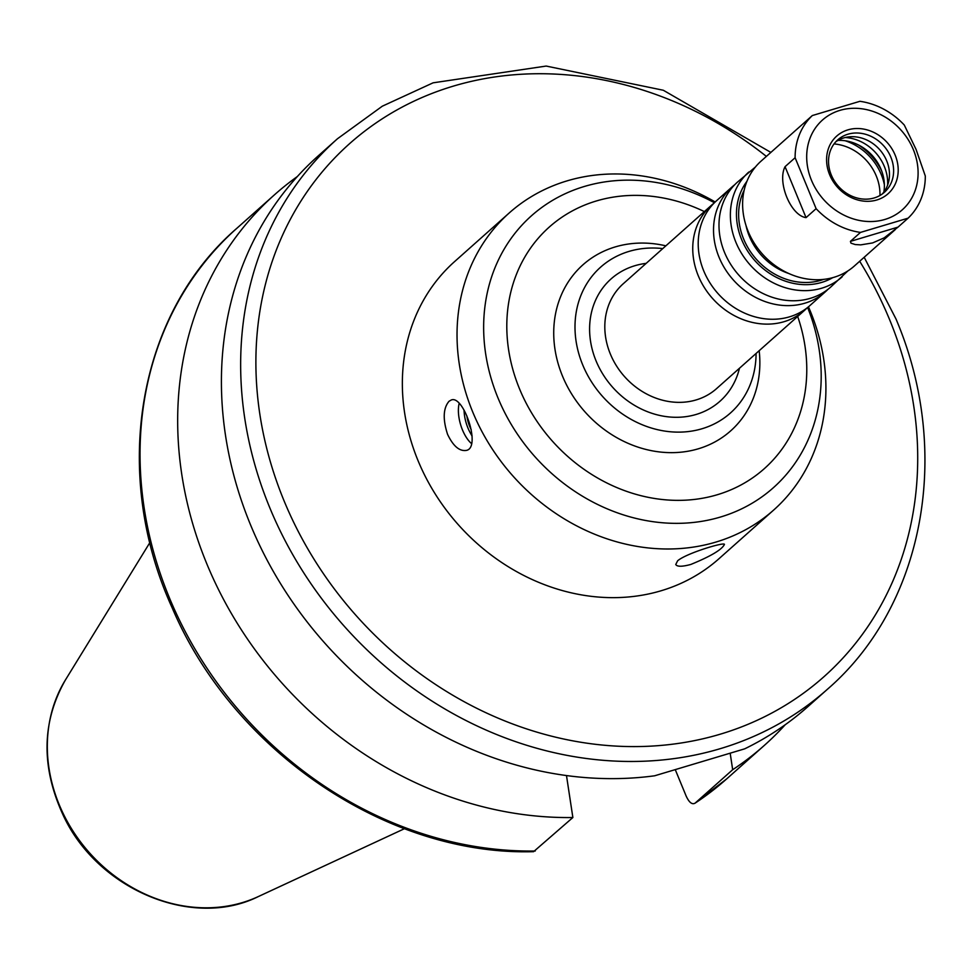 <?xml version="1.0" encoding="UTF-8"?>
<svg xmlns="http://www.w3.org/2000/svg" width="974" height="974" viewBox="0 0 974 974"><rect width="100%" height="100%" fill="white"/><g stroke="black" fill="none" stroke-linecap="round" stroke-linejoin="round"><path stroke-width="1.46" d="M898.028 227.112L884.209 237.839L872.631 242.928L860.712 244.876L855.209 244.535L850.984 243.171L850.424 241.369L860.492 232.409L908.097 218.164L898.028 227.112L850.424 241.369M806.046 217.628C790.803 215.68 776.972 182.101 785.056 166.676L795.113 157.727L816.115 208.667L806.046 217.628L785.056 166.676M908.097 218.164A70.189 60.765 48.3 0 0 925.3 175.99L916.059 149.399L904.298 125.049A70.189 60.765 48.3 0 0 859.92 101.308L812.316 115.553L802.637 124.173M801.955 124.745L761.059 161.136A70.189 60.765 48.3 0 0 762.325 253.958A70.189 60.765 48.3 0 0 854.368 265.999L895.264 229.608M816.115 208.667A70.189 60.765 48.3 0 0 860.492 232.409M812.316 115.553A70.189 60.765 48.3 0 0 795.113 157.727M913.356 149.655A60.059 51.987 48.3 0 0 817.442 125.305A60.059 51.987 48.3 0 0 856.377 219.771A60.059 51.987 48.3 0 0 913.356 149.655M677.612 560.805C686.487 553.135 724.997 541.666 724.425 544.442C721.929 549.653 710.703 556.324 690.761 564.47C682.092 566.795 677.1 566.807 675.761 564.506L677.612 560.805M471.623 443.694A26.322 12.212 73.3 0 1 462.467 429.911A26.322 12.212 73.3 0 1 459.192 403.309M472.073 435.792A24.959 11.591 73.3 0 1 470.199 432.724A24.959 11.591 73.3 0 1 467.934 427.976A24.959 11.591 73.3 0 1 464.196 412.647L464.014 410.322A30.413 14.123 73.3 0 1 463.989 410.054M472.086 436.108A30.413 14.123 73.3 0 1 471.331 434.769L470.199 432.724M464.196 412.647A24.959 11.591 73.3 0 1 464.074 410.2M471.197 429.619A20.259 9.399 73.3 0 1 469.699 426.417A20.259 9.399 73.3 0 1 466.863 415.898M449.051 401.264L451.291 399.985C463.527 394.701 481.46 447.687 466.388 450.402C459.484 451.498 453.227 446.153 447.577 434.367C442.671 419.185 443.17 408.155 449.051 401.264M770.872 152.407L663.318 90.253L546.171 66.062L433.089 82.827L382.319 106.19L337.479 138.746L318.23 155.877A368.476 318.997 48.3 0 0 269.189 563.995A368.476 318.997 48.3 0 0 654.638 775.791L744.696 748.836A368.476 318.997 48.3 0 0 808.116 706.442L827.364 689.312C924.472 605.39 952.523 451.68 895.983 318.961L864.181 257.27M730.196 753.316L732.679 769.704L695.059 803.173C692.064 804.828 689.105 802.454 686.159 796.062L675.286 769.704M726.75 778.835A368.476 318.997 48.3 0 1 695.059 803.173L726.75 778.835L764.371 745.366A368.476 318.997 48.3 0 0 785.214 724.741M535.25 851.008A368.476 318.997 48.3 0 1 178.376 617.906A368.476 318.997 48.3 0 1 236.865 228.281C137.297 314.176 110.695 473.279 172.24 607.983C233.383 751.587 387.81 856.012 533.569 851.678L572.87 817.527L566.491 775.572M732.679 769.704A368.476 318.997 48.3 0 0 764.371 745.366M297.387 176.501A368.476 318.997 48.3 0 0 274.485 194.8A368.476 318.997 48.3 0 0 215.997 584.424A368.476 318.997 48.3 0 0 572.87 817.527M715.196 201.995A198.866 172.155 48.3 0 0 509.28 212.916A198.866 172.155 48.3 0 0 512.872 475.921A198.866 172.155 48.3 0 0 773.673 510.047A198.866 172.155 48.3 0 0 810.222 310.974A198.866 172.155 48.3 0 0 808.457 306.81M509.28 212.916L454.602 261.58A198.866 172.155 48.3 0 0 458.182 524.572A198.866 172.155 48.3 0 0 718.995 558.699L773.673 510.047M665.851 245.838A111.133 96.207 48.3 0 0 553.743 330.856A111.133 96.207 48.3 0 0 661.699 452.179A111.133 96.207 48.3 0 0 759.172 350.713M662.758 248.589A97.619 84.507 48.3 0 0 575.013 328.749A97.619 84.507 48.3 0 0 666.277 431.299A97.619 84.507 48.3 0 0 756.08 353.465M714.003 203.176A70.189 60.765 48.3 0 0 711.19 205.514A70.189 60.765 48.3 0 0 712.444 298.336A70.189 60.765 48.3 0 0 804.5 310.377A70.189 60.765 48.3 0 0 807.142 307.857M734.786 184.683A70.189 60.765 48.3 0 0 731.973 187.02L716.645 200.644A70.189 60.765 48.3 0 0 717.911 293.466A70.189 60.765 48.3 0 0 809.966 305.519L825.282 291.883A70.189 60.765 48.3 0 0 827.924 289.363M731.973 187.02A70.189 60.765 48.3 0 0 733.227 279.842A70.189 60.765 48.3 0 0 825.282 291.883M755.386 167.029L737.428 182.15A70.189 60.765 48.3 0 0 738.694 274.972A70.189 60.765 48.3 0 0 830.749 287.026L847.855 270.942M895.155 155.109A38.607 33.42 48.3 0 0 833.501 139.452A38.607 33.42 48.3 0 0 858.532 200.181A38.607 33.42 48.3 0 0 895.155 155.109M890.857 157.167A35.088 30.377 48.3 0 0 837.75 139.866A35.088 30.377 48.3 0 0 838.383 186.278A35.088 30.377 48.3 0 0 884.404 192.292A35.088 30.377 48.3 0 0 890.857 157.167M882.237 194.033A35.088 30.377 48.3 0 0 886.705 160.868A35.088 30.377 48.3 0 0 835.777 141.827M887.606 185.17A42.113 36.452 48.3 0 0 884.343 166.481A42.113 36.452 48.3 0 0 845.213 137.517M883.868 192.048A42.113 36.452 48.3 0 0 881.068 169.403A42.113 36.452 48.3 0 0 837.932 140.426M881.616 170.791A57.32 49.625 48.3 0 0 858.788 145.138M884.38 184.768A52.645 45.571 48.3 0 0 881.251 174.504A52.645 45.571 48.3 0 0 845.225 140.767M879.96 195.494A46.789 40.506 48.3 0 0 876.283 175.99A46.789 40.506 48.3 0 0 834.061 143.909M337.479 138.746A368.476 318.997 48.3 0 0 344.114 626.075A368.476 318.997 48.3 0 0 827.364 689.312M714.429 202.738A181.98 157.532 48.3 0 0 484.784 307.796A181.98 157.532 48.3 0 0 676.589 523.355A181.98 157.532 48.3 0 0 807.616 307.48M704.36 211.589A161.721 140 48.3 0 0 507.527 311.437A161.721 140 48.3 0 0 675.615 500.344A161.721 140 48.3 0 0 797.669 316.453M646.164 263.37A81.889 70.883 48.3 0 0 589.94 336.395A81.889 70.883 48.3 0 0 660.396 415.594A81.889 70.883 48.3 0 0 739.473 368.233M711.19 205.514L623.25 283.751A70.189 60.765 48.3 0 0 624.517 376.573A70.189 60.765 48.3 0 0 716.572 388.614L804.5 310.377M748.811 172.033A70.189 60.765 48.3 0 0 750.065 264.855A70.189 60.765 48.3 0 0 842.12 276.896M746.936 181.31A65.514 56.711 48.3 0 0 754.85 260.606A65.514 56.711 48.3 0 0 832.697 277.675M744.148 190.247A63.164 54.69 48.3 0 0 756.36 259.267A63.164 54.69 48.3 0 0 823.493 279.416M745.999 225.469A58.489 50.636 48.3 0 0 788.721 273.487M258.293 896.579C192.292 929.525 97.449 889.359 63.261 815.396C40.932 767.025 41.663 721.856 65.477 679.876A149.874 129.749 48.3 0 0 89.401 852.725A149.874 129.749 48.3 0 0 258.293 896.579L404.478 828.691M766.38 156.4A356.788 308.868 48.3 0 0 265.695 283.251A356.788 308.868 48.3 0 0 615.142 746.047A356.788 308.868 48.3 0 0 889.542 319.521A356.788 308.868 48.3 0 0 859.689 261.276M236.865 228.281L274.485 194.8M65.477 679.876L149.886 542.567"/></g></svg>
